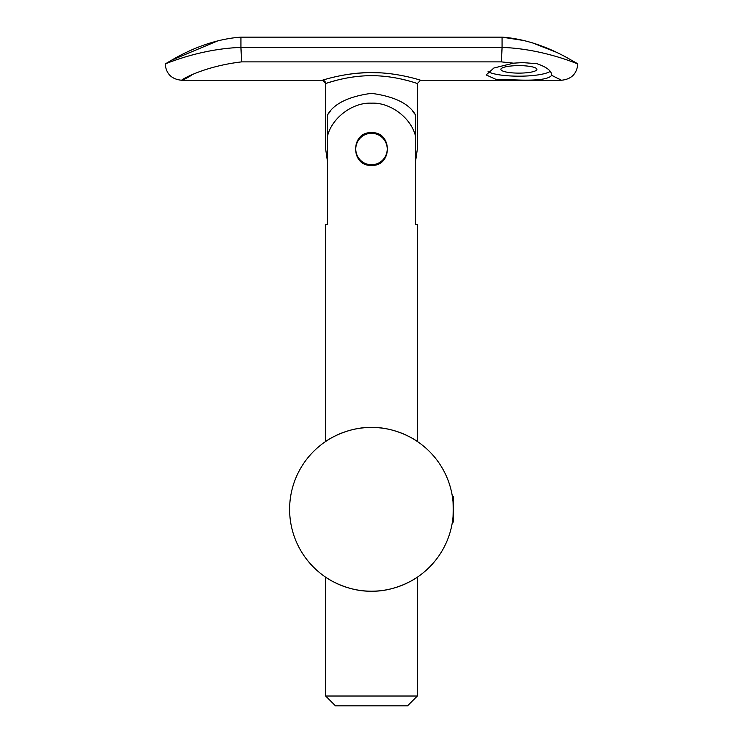 <?xml version="1.0" encoding="UTF-8"?>
<svg xmlns="http://www.w3.org/2000/svg" width="743" height="743" viewBox="0 0 743 743"><rect width="100%" height="100%" fill="white"/><g stroke="black" fill="none" stroke-linecap="round" stroke-linejoin="round"><path stroke-width="1.11" d="M452.951 500.856L452.227 495.562C453.49 494.708 453.49 523.926 452.227 523.081M371.5 591.205A81.888 81.888 0 0 0 453.388 509.326A81.888 81.888 0 0 0 371.5 427.439C396.688 426.863 417.52 441.361 417.352 441.481L417.352 224.358L415.448 224.358L415.448 135.923C411.037 117.747 390.168 102.2 371.5 103.166C352.832 102.2 331.963 117.747 327.552 135.923L327.552 224.358L325.648 224.358L325.648 441.481C325.48 441.351 346.387 426.844 371.5 427.439A81.888 81.888 0 0 0 289.612 509.326A81.888 81.888 0 0 0 371.5 591.205C346.294 591.772 325.48 577.283 325.648 577.162L325.648 696.024L417.352 696.024L417.352 577.162C417.52 577.292 396.604 591.799 371.5 591.205M417.352 696.024L407.526 705.85L335.474 705.85L325.648 696.024M371.5 165.401C350.362 166.423 350.38 131.622 371.5 132.644C392.648 131.622 392.61 166.432 371.5 165.401M417.102 83.43L417.352 83.513C417.845 83.773 396.325 75.6 371.741 75.702C347.12 75.498 325.443 83.671 325.648 83.513L322.369 80.235C322.183 80.355 345.941 72.294 372.002 72.591C398.016 72.489 421.392 80.55 420.631 80.235L420.38 80.16M518.893 65.625A18.018 3.743 180 0 0 500.884 69.378A18.018 3.743 180 0 0 518.893 73.12A18.018 3.743 180 0 0 536.91 69.378A18.018 3.743 180 0 0 518.893 65.625M330.171 111.71A55.679 55.679 0 0 0 327.552 114.821C333.988 103.621 348.616 96.46 371.463 93.339C394.394 96.46 409.059 103.621 415.448 114.821L415.448 162.123L417.352 149.018L417.352 83.513L420.631 80.235L561.476 80.235L551.612 75.331C548.993 79.055 538.081 80.625 518.893 80.04L495.73 79.25L486.145 74.932L493.9 68.003L513.487 63.164L501.404 61.883L241.596 61.883C190.635 67.854 166.358 90.488 191.434 75.312M551.65 74.913L551.612 75.331C551.798 70.984 546.857 67.093 536.79 63.666L522.552 62.607L513.487 63.164M488.058 71.672A32.757 6.808 180 0 0 518.893 76.185A32.757 6.808 180 0 0 550.164 71.402M327.552 114.821L327.552 162.123L325.648 149.018L325.648 83.513A3.278 3.278 -107.2 0 0 322.369 80.235L181.524 80.235L182.667 79.631M328.295 82.649L337.536 80.04M403.412 79.538L409.569 81.126M412.774 82.064L413.832 82.38M171.113 60.415L218.228 40.679M240.927 37.15C198.65 40.076 165.16 64.827 165.15 63.861C164.547 64.511 199.04 48.852 240.927 47.413L240.927 37.15L502.073 37.15L502.073 47.413C544.015 48.852 578.36 64.492 577.85 63.861C577.868 64.845 544.294 40.048 502.073 37.15L524.772 40.679M415.448 114.821A55.679 55.679 0 0 0 412.829 111.71M419.619 79.938L419.126 79.789M387.558 73.427L383.472 73.055M380.713 72.87L371.862 72.591M366.587 72.675L357.411 73.232M357.253 73.251L350.102 74.077M344.288 74.978L339.3 75.925M333.291 77.263L330.672 77.913M551.612 75.331L554.092 76.501M557.714 78.294L560.315 79.622M532.109 42.732L555.541 51.945M571.971 60.462L577.85 63.861C576.874 73.798 571.423 79.26 561.476 80.235M240.927 47.413L502.073 47.413M240.927 47.441L241.596 61.883M502.073 47.441L501.404 61.883M384.475 140.139A15.724 15.724 0 0 0 362.612 136.053A15.724 15.724 0 0 0 358.525 157.906A15.724 15.724 0 0 0 380.388 161.993A15.724 15.724 0 0 0 384.475 140.139M452.05 494.606L453.388 496.918L453.388 521.725L452.05 524.038M165.15 63.861C166.116 73.798 171.577 79.26 181.524 80.235"/></g></svg>
